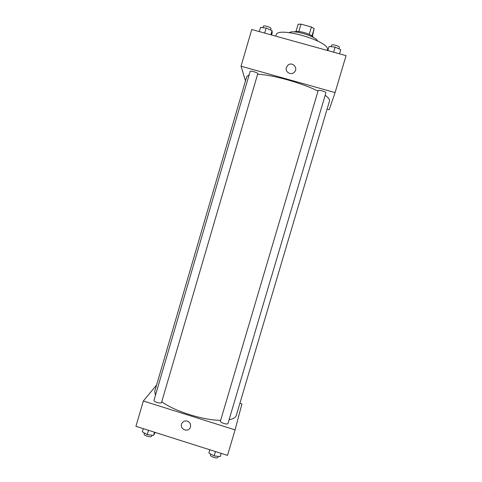 <?xml version="1.0" encoding="UTF-8"?>
<svg xmlns="http://www.w3.org/2000/svg" width="482" height="482" viewBox="0 0 482 482"><rect width="100%" height="100%" fill="white"/><g stroke="black" fill="none" stroke-linecap="round" stroke-linejoin="round"><path stroke-width="0.72" d="M298.828 31.493L300.991 24.142L298.117 24.251L295.984 31.505M300.991 24.142L311.408 27.01L314.137 28.661L312.414 36.283M311.987 35.951L314.137 28.661M294.598 31.926C297.298 29.83 312.324 34.252 313.463 37.476M309.239 34.379L311.408 27.01M289.266 32.613C293.261 29.516 315.885 36.174 317.566 40.94M275.794 36.168L276.138 34.993C276.987 25.757 330.983 41.488 327.344 49.917L327.206 50.411M245.471 80.88L241.042 66.191L251.749 29.504L346.058 55.635L335.092 92.598L329.17 109.697L327.085 109.107M286.38 67.546L287.766 65.329C291.923 61.19 298.575 67.733 294.508 71.963C291.411 75.813 284.766 72.198 286.38 67.546C284.766 72.198 291.411 75.813 294.508 71.963C298.575 67.733 291.923 61.19 287.766 65.329L286.38 67.552M241.042 66.191L335.092 92.598M325.904 92.785C326.398 91.821 318.271 89.519 318.168 90.598L220.413 421.154C219.774 422.606 227.715 425.076 227.974 423.503L325.904 92.785M257.774 73.734C258.268 72.782 250.236 70.318 250.14 71.39L153.963 400.385C153.33 401.831 161.307 404.03 161.548 402.476L257.774 73.734M229.077 419.762C233.264 418.93 235.68 417.46 236.319 415.345L329.489 101.003C329.899 99.575 328.453 97.677 325.151 95.309M318.006 91.14C302.588 83.163 272.565 74.788 257.629 74.24M249.134 74.818L246.712 76.638L154.746 391.336L155.445 395.306M220.654 420.34C203.163 420.286 173.924 411.007 161.771 401.723M239.885 403.307L241.928 403.946L235.077 429.884L227.51 455.394L135.942 426.323L143.335 400.994L235.077 429.884M156.584 385.04L143.335 400.994M187.323 421.099C190.107 422.334 191.113 424.407 190.348 427.323C188.378 433.011 179.232 429.149 181.72 423.69C182.907 421.389 184.775 420.527 187.323 421.099C184.775 420.521 182.907 421.389 181.72 423.69C179.232 429.149 188.378 433.011 190.348 427.323M143.262 428.643L142.335 431.8L147.215 434.656L153.553 435.367L155.168 432.426M147.215 434.656L148.486 430.306M153.553 435.367L154.481 432.203M151.975 435.192L151.722 436.047C151.408 437.849 143.437 435.68 144.142 433.981L144.419 433.023M209.821 449.778L208.887 452.953L214.177 455.948L220.244 456.562L221.19 453.387L220.244 456.562M214.177 455.948L215.466 451.568M218.244 456.358L217.972 457.267C217.641 459.099 209.718 456.605 210.435 454.9L210.706 453.984M259.28 31.595L260.485 27.48L266.142 28.046L272.041 30.679L272.216 32.692L271.547 34.993M264.666 33.083L266.142 28.046M270.836 34.794L272.041 30.679M270.571 30.023L270.956 28.703C271.553 27.402 263.515 24.901 263.311 26.323L262.901 27.721M327.832 50.586L329.055 46.453L335.153 47.134L340.762 49.688L339.539 53.833L340.762 49.688M333.652 52.201L335.153 47.134M338.912 48.845L339.316 47.483C339.918 46.158 331.767 43.886 331.556 45.314L331.152 46.688"/></g></svg>
